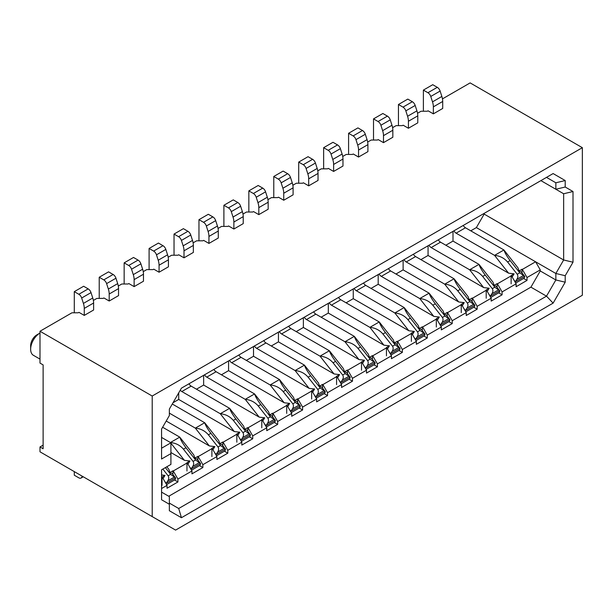 <?xml version="1.0" encoding="UTF-8"?>
<svg xmlns="http://www.w3.org/2000/svg" width="613" height="613" viewBox="0 0 613 613"><rect width="100%" height="100%" fill="white"/><g stroke="black" fill="none" stroke-linecap="round" stroke-linejoin="round"><path stroke-width="0.92" d="M161.564 448.218L170.912 442.816L161.564 437.414M169.357 503.104L178.705 508.499L181.44 517.717L169.357 510.736L169.357 496.622L161.564 492.124M84.265 315.404L84.265 308.408A13.225 7.632 -120 0 0 83.414 303.412L81.667 298.01A4.406 2.544 -120 0 0 78.832 294.278L74.288 291.65L83.636 286.256L88.18 288.876A4.406 2.544 -120 0 1 91.015 292.616L92.762 298.018A13.225 7.632 -120 0 1 93.613 303.006L93.613 310.009L84.265 315.404L78.962 312.346L78.18 312.799L71.951 312.799L39.998 331.242L39.998 363.095L43.117 364.896L43.117 448.754L39.998 446.954L43.117 445.153M39.998 331.242L152.208 396.029L152.208 516.598L39.998 451.812L39.998 446.954M152.208 516.598L175.586 530.099L582.35 295.251L582.35 147.687L152.208 396.029M169.357 504.261L161.564 499.756L161.564 469.811L170.912 464.409L170.912 453.612L161.564 459.014L161.564 429.062L169.357 415.568L169.357 409.086L181.44 388.144L553.118 173.563L565.209 180.544L565.209 187.019L555.853 189.256L555.853 182.781L546.505 177.379L553.118 173.563M573.002 191.524L573.002 262.218L565.209 275.712L565.209 282.195L553.118 303.136L546.505 296.156L555.853 279.957L555.853 273.482L563.646 259.981L563.646 193.754L540.896 180.62L563.646 193.754L573.002 191.524L565.209 187.019M181.44 517.717L553.118 303.136M159.066 272.218L159.066 265.214A13.225 7.632 -120 0 0 158.215 260.226L156.476 254.824A4.406 2.544 -120 0 0 153.641 251.085L149.097 248.464L158.445 243.062L162.989 245.69A4.406 2.544 -120 0 1 165.824 249.422L167.571 254.824A13.225 7.632 -120 0 1 168.422 259.82L168.422 266.816L159.066 272.218L153.771 269.161L152.989 269.605L146.76 269.605L143.243 271.636M134.132 286.616L134.132 279.612A13.225 7.632 -120 0 0 133.282 274.624L131.534 269.222A4.406 2.544 -120 0 0 128.707 265.483L124.155 262.862L133.511 257.46L138.055 260.088A4.406 2.544 -120 0 1 140.89 263.82L142.63 269.222A13.225 7.632 -120 0 1 143.48 274.21L143.48 281.214L134.132 286.616L128.837 283.551L128.056 284.003L121.818 284.003L118.309 286.033M109.198 301.014L109.198 294.01A13.225 7.632 -120 0 0 108.348 289.022L106.601 283.612A4.406 2.544 -120 0 0 103.766 279.88L99.222 277.252L108.57 271.858L113.121 274.478A4.406 2.544 -120 0 1 115.949 278.218L117.696 283.62A13.225 7.632 -120 0 1 118.547 288.608L118.547 295.612L109.198 301.014L103.896 297.949L103.122 298.401L96.885 298.401L93.368 300.431M30.65 349.241L30.65 345.64A8.82 5.088 -60 0 1 36.887 334.844L39.998 333.043A13.225 7.632 120 0 0 30.65 349.241A13.225 7.632 120 0 0 33.386 355.295L39.998 359.111M170.912 442.816L170.912 453.612M162.338 477.282L161.564 477.726M162.261 477.144L167.02 485.373L161.564 488.523M411.622 333.181L416.373 341.41L402.343 349.51L402.343 352.391L391.439 358.689L391.439 355.808L377.409 363.907L377.409 366.789L366.505 373.087L366.505 370.206L352.475 378.305L352.475 381.179L341.564 387.477L341.564 384.604L327.541 392.703L327.541 395.577L316.63 401.875L316.63 398.994L302.607 407.093L302.607 409.974L291.696 416.273L291.696 413.392L277.666 421.491L277.666 424.372L266.762 430.671L266.762 427.79L252.732 435.889L252.732 438.77L241.821 445.069L241.821 442.188L227.798 450.287L227.798 453.168L216.887 459.466L216.887 456.585L202.865 464.685L202.865 467.558L191.953 473.857L191.953 470.983L177.923 479.075L173.172 470.845M191.953 470.983L187.203 462.746M187.279 462.884L173.249 470.983M216.887 456.585L212.136 448.348M212.213 448.486L198.183 456.585M198.106 456.447L202.865 464.685M241.821 442.188L237.07 433.95M237.147 434.088L223.124 442.188M223.04 442.05L227.798 450.287M573.002 262.218L563.646 259.981L484.163 214.09L484.163 213.37M565.209 275.712L555.853 273.482L476.37 227.592L484.163 214.09M565.209 180.544L555.853 182.781L546.505 177.379M442.471 98.877L470.14 82.901L582.35 147.687M433.36 113.857L433.36 106.854A13.225 7.632 -120 0 0 432.51 101.865L430.763 96.463A4.406 2.544 -120 0 0 427.928 92.724L423.384 90.103L432.74 84.701L437.284 87.33A4.406 2.544 -120 0 1 440.119 91.061L441.858 96.463A13.225 7.632 -120 0 1 442.709 101.459L442.709 108.455L433.36 113.857L428.058 110.8L427.284 111.244L421.047 111.244L417.537 113.275M408.427 128.255L408.427 121.251A13.225 7.632 -120 0 0 407.576 116.263L405.829 110.861A4.406 2.544 -120 0 0 402.994 107.122L398.45 104.501L407.798 99.099L412.35 101.727A4.406 2.544 -120 0 1 415.177 105.459L416.924 110.861A13.225 7.632 -120 0 1 417.775 115.857L417.775 122.853L408.427 128.255L403.124 125.198L402.343 125.642L396.113 125.642L392.596 127.673M383.485 142.653L383.485 135.649A13.225 7.632 -120 0 0 382.635 130.661L380.895 125.251A4.406 2.544 -120 0 0 378.06 121.52L373.516 118.891L382.864 113.497L387.408 116.118A4.406 2.544 -120 0 1 390.243 119.857L391.991 125.259A13.225 7.632 -120 0 1 392.841 130.247L392.841 137.251L383.485 142.653L378.19 139.588L377.409 140.04L371.179 140.04L367.662 142.07M358.551 157.043L358.551 150.047A13.225 7.632 -120 0 0 357.701 145.059L355.961 139.649A4.406 2.544 -120 0 0 353.126 135.917L348.582 133.289L357.931 127.895L362.475 130.515A4.406 2.544 -120 0 1 365.31 134.255L367.057 139.657A13.225 7.632 -120 0 1 367.907 144.645L367.907 151.649L358.551 157.043L353.257 153.986L352.475 154.438L346.238 154.438L342.728 156.468M333.618 171.441L333.618 164.445A13.225 7.632 -120 0 0 332.767 159.449L331.02 154.047A4.406 2.544 -120 0 0 328.185 150.315L323.641 147.687L332.997 142.293L337.541 144.913A4.406 2.544 -120 0 1 340.376 148.653L342.115 154.055A13.225 7.632 -120 0 1 342.966 159.043L342.966 166.046L333.618 171.441L328.315 168.383L327.541 168.836L321.304 168.836L317.795 170.858M308.684 185.839L308.684 178.835A13.225 7.632 -120 0 0 307.833 173.847L306.086 168.445A4.406 2.544 -120 0 0 303.251 164.705L298.707 162.085L308.055 156.683L312.607 159.311A4.406 2.544 -120 0 1 315.434 163.043L317.182 168.452A13.225 7.632 -120 0 1 318.032 173.441L318.032 180.437L308.684 185.839L303.381 182.781L302.607 183.226L296.37 183.226L292.853 185.256M283.75 200.236L283.75 193.233A13.225 7.632 -120 0 0 282.899 188.245L281.152 182.843A4.406 2.544 -120 0 0 278.317 179.103L273.773 176.483L283.122 171.081L287.666 173.709A4.406 2.544 -120 0 1 290.501 177.441L292.248 182.843A13.225 7.632 -120 0 1 293.098 187.839L293.098 194.834L283.75 200.236L278.448 197.179L277.666 197.624L271.436 197.624L267.919 199.654M258.809 214.634L258.809 207.631A13.225 7.632 -120 0 0 257.958 202.642L256.219 197.24A4.406 2.544 -120 0 0 253.384 193.501L248.84 190.881L258.188 185.478L262.732 188.107A4.406 2.544 -120 0 1 265.567 191.838L267.314 197.24A13.225 7.632 -120 0 1 268.165 202.229L268.165 209.232L258.809 214.634L253.514 211.569L252.732 212.021L246.495 212.021L242.986 214.052M233.875 229.024L233.875 222.029A13.225 7.632 -120 0 0 233.024 217.04L231.277 211.631A4.406 2.544 -120 0 0 228.45 207.899L223.898 205.271L233.254 199.876L237.798 202.497A4.406 2.544 -120 0 1 240.633 206.236L242.373 211.638A13.225 7.632 -120 0 1 243.223 216.627L243.223 223.63L233.875 229.024L228.58 225.967L227.798 226.419L221.561 226.419L218.052 228.45M208.941 243.422L208.941 236.426A13.225 7.632 -120 0 0 208.091 231.43L206.343 226.028A4.406 2.544 -120 0 0 203.508 222.297L198.964 219.669L208.313 214.274L212.864 216.895A4.406 2.544 -120 0 1 215.692 220.634L217.439 226.036A13.225 7.632 -120 0 1 218.289 231.024L218.289 238.028L208.941 243.422L203.639 240.365L202.865 240.817L196.627 240.817L193.11 242.848M184.007 257.82L184.007 250.817A13.225 7.632 -120 0 0 183.157 245.828L181.41 240.426A4.406 2.544 -120 0 0 178.575 236.695L174.031 234.066L183.379 228.664L187.923 231.293A4.406 2.544 -120 0 1 190.758 235.024L192.505 240.434A13.225 7.632 -120 0 1 193.356 245.422L193.356 252.426L184.007 257.82L178.705 254.763L177.923 255.215L171.694 255.215L168.177 257.238M168.728 496.262L530.919 287.152L540.268 270.961L540.268 269.881L527.027 277.528L527.027 280.409L516.115 286.708L516.115 283.827L502.085 291.926L497.335 283.689M486.423 289.987L491.182 298.224L491.182 301.106L502.085 294.807L502.085 291.926M491.182 298.224L477.152 306.324L477.152 309.197L466.24 315.496L466.24 312.622L452.218 320.714L452.218 323.595L441.306 329.894L441.306 327.013L427.284 335.112L422.526 326.882M423.897 336.039L427.284 337.993L427.284 335.112M427.284 337.993L416.373 344.291L416.373 341.41M177.923 479.075L177.923 481.956L167.02 488.255L167.02 485.373M266.762 427.79L262.004 419.56M262.08 419.69L248.058 427.79M247.981 427.652L252.732 435.889M291.696 413.392L286.938 405.162M287.022 405.293L272.992 413.392M272.915 413.262L277.666 421.491M316.63 398.994L311.879 390.765M311.956 390.902L297.926 398.994M297.849 398.864L302.607 407.093M341.564 384.604L336.813 376.367M336.889 376.505L322.867 384.604M322.783 384.466L327.541 392.703M366.505 370.206L361.747 361.969M361.823 362.107L347.801 370.206M347.724 370.068L352.475 378.305M391.439 355.808L386.68 347.579M386.765 347.709L372.735 355.808M372.658 355.67L377.409 363.907M411.698 333.311L397.668 341.41M397.592 341.28L402.343 349.51M441.306 327.013L436.556 318.783M436.632 318.921L422.61 327.013M466.24 312.622L461.489 304.385M461.566 304.523L447.544 312.622M447.467 312.484L452.218 320.714M486.507 290.125L472.477 298.224M472.401 298.087L477.152 306.324M516.115 283.827L511.365 275.589M511.441 275.727L497.411 283.827M540.268 269.881L535.593 261.782L522.345 269.429M522.268 269.299L527.027 277.528M565.209 282.195L555.853 279.957L540.268 270.961M178.705 508.499L546.505 296.156L530.919 287.152M161.564 474.975L164.997 475.389L162.031 477.098L162.031 485.373M172.935 474.539L172.935 470.799L169.97 472.516L168.843 469.336L166.82 466.769M174.544 480.002L177.923 481.956M170.912 452.532L184.421 460.332L189.93 460.991L186.965 462.7L186.965 470.983M197.876 460.148L197.876 456.401L194.911 458.118L193.777 454.938L179.762 437.13C180.766 440.126 182.835 443.659 185.969 447.728L195.593 459.965L200.52 463.512A4.406 2.544 60 0 1 199.608 465.528L191.509 470.209M199.478 465.604L202.865 467.558M166.207 421.024L209.362 445.942L214.864 446.593L211.899 448.302L211.899 456.585M222.81 445.751L222.81 442.004L219.845 443.72L218.711 440.54L204.696 422.732C205.7 425.728 207.769 429.261 210.903 433.337L220.527 445.567L225.461 449.114A4.406 2.544 60 0 1 224.55 451.13L216.443 455.811M224.412 451.214L227.798 453.168M173.027 402.726L178.705 399.446L234.296 431.544L239.806 432.196L236.833 433.912L236.833 442.188M249.345 436.816L252.732 438.77M247.744 431.353L247.744 427.613L244.779 429.322L243.645 426.142L229.63 408.335C230.641 411.331 232.71 414.863 235.836 418.94L245.461 431.169L250.395 434.717A4.406 2.544 60 0 1 249.483 436.74L241.376 441.414M272.678 416.955L272.678 413.216L269.712 414.924L268.578 411.744L254.564 393.937C255.575 396.933 257.644 400.473 260.77 404.542L270.394 416.779L275.329 420.319A4.406 2.544 60 0 1 274.417 422.342L266.31 427.016M274.287 422.418L277.666 424.372M221.408 374.796L228.58 370.658L284.164 402.749L289.673 403.4L286.708 405.116L286.708 413.392M297.619 402.557L297.619 398.818L294.654 400.534L293.52 397.354L279.505 379.539C280.509 382.535 282.578 386.075 285.712 390.144L295.336 402.381L300.263 405.929A4.406 2.544 60 0 1 299.351 407.944L291.252 412.626M299.221 408.02L302.607 409.974M246.342 360.398L253.514 356.26L309.105 388.351L314.607 389.01L311.642 390.719L311.642 398.994M322.553 388.167L322.553 384.42L319.588 386.136L318.454 382.956L304.439 365.141C305.443 368.145 307.511 371.677 310.645 375.746L320.27 387.983L325.204 391.531A4.406 2.544 60 0 1 324.292 393.546L316.185 398.228M324.154 393.623L327.541 395.577M271.275 346L278.448 341.862L334.039 373.953L339.548 374.612L336.575 376.321L336.575 384.604M347.487 373.769L347.487 370.022L344.521 371.739L343.387 368.559L329.373 350.751C330.384 353.747 332.453 357.279 335.579 361.356L345.203 373.585L350.138 377.133A4.406 2.544 60 0 1 349.226 379.148L341.119 383.83M349.088 379.225L352.475 381.179M296.217 331.602L303.381 327.465L358.973 359.563L364.482 360.214L361.517 361.931L361.517 370.206M372.42 359.371L372.42 355.632L369.455 357.341L368.321 354.161L354.306 336.353C355.318 339.349 357.387 342.882 360.513 346.958L370.137 359.187L375.072 362.735A4.406 2.544 60 0 1 374.16 364.758L366.053 369.432M374.03 364.835L377.409 366.789M321.151 317.205L328.315 313.067L383.907 345.165L389.416 345.816L386.451 347.533L386.451 355.808M397.362 344.973L397.362 341.234L394.389 342.943L393.262 339.763L379.24 321.955C380.252 324.951 382.32 328.491 385.447 332.56L395.079 344.79L400.005 348.337A4.406 2.544 60 0 1 399.094 350.36L390.994 355.034M398.963 350.437L402.343 352.391M346.084 302.814L353.257 298.669L408.848 330.767L414.35 331.418L411.384 333.135L411.384 341.41M422.296 330.576L422.296 326.836L419.33 328.545L418.196 325.365L404.182 307.557C405.185 310.553 407.254 314.094 410.388 318.162L420.012 330.399L424.947 333.947A4.406 2.544 60 0 1 424.027 335.962L415.928 340.644M371.018 288.416L378.19 284.279L433.782 316.369L439.291 317.028L436.318 318.737L436.318 327.013M447.229 316.178L447.229 312.438L444.264 314.155L443.13 310.975L429.115 293.16C430.127 296.163 432.196 299.696 435.322 303.764L444.946 316.001L449.881 319.549A4.406 2.544 60 0 1 448.969 321.564L440.862 326.246M448.831 321.641L452.218 323.595M395.96 274.019L403.124 269.881L458.716 301.971L464.225 302.63L461.26 304.339L461.26 312.622M472.163 301.788L472.163 298.041L469.198 299.757L468.064 296.577L454.049 278.769C455.061 281.765 457.129 285.298 460.256 289.367L469.88 301.604L474.814 305.151A4.406 2.544 60 0 1 473.903 307.167L465.796 311.848M473.772 307.243L477.152 309.197M420.893 259.621L428.058 255.483L483.649 287.581L489.159 288.233L486.193 289.941L486.193 298.224M497.105 287.39L497.105 283.643L494.132 285.359L493.005 282.179L478.983 264.372C479.994 267.368 482.063 270.9 485.19 274.976L494.821 287.206L499.748 290.754A4.406 2.544 60 0 1 498.836 292.769L490.737 297.451M498.706 292.853L502.085 294.807M445.827 245.223L452.999 241.085L508.591 273.183L514.092 273.835L511.127 275.551L511.127 283.827M522.038 272.992L522.038 269.253L519.073 270.961L517.939 267.781L503.924 249.974C504.928 252.97 506.997 256.502 510.131 260.579L519.755 272.808L524.69 276.356A4.406 2.544 60 0 1 523.77 278.379L515.671 283.053M523.64 278.455L527.027 280.409M196.474 389.194L203.639 385.048L259.23 417.147L264.739 417.798L261.774 419.514L261.774 427.79M470.761 230.833L476.37 227.592M178.705 392.895L178.705 399.446M203.639 375.332L203.639 385.048M228.58 360.934L228.58 370.658M253.514 346.537L253.514 356.26M278.448 332.146L278.448 341.862M303.381 317.749L303.381 327.465M328.315 303.351L328.315 313.067M353.257 288.953L353.257 298.669M378.19 274.555L378.19 284.279M403.124 260.157L403.124 269.881M428.058 245.767L428.058 255.483M452.999 231.369L452.999 241.085M165.349 467.619L170.652 474.362L175.586 477.91L172.161 473.55L169.97 472.516M164.997 475.389L163.066 478.531M162.621 427.23L179.762 437.13L170.406 442.525C175.732 443.03 180.076 445.253 183.448 449.183L193.08 461.413C193.992 463.03 193.854 464.723 192.658 466.493L191.172 468.907L200.52 463.512L197.095 459.152L194.911 458.118M189.93 460.991L187.999 464.133M169.357 413.124L195.34 428.127C200.666 428.633 205.01 430.855 208.382 434.793L218.013 447.015C218.925 448.632 218.787 450.325 217.592 452.095L216.105 454.517L225.461 449.114L222.029 444.762L219.845 443.72M214.864 446.593L212.933 449.743M180.276 390.167A4.406 2.544 -120 0 0 181.823 391.531L220.282 413.729C225.599 414.242 229.952 416.457 233.315 420.395L242.947 432.625C243.867 434.242 243.721 435.927 242.526 437.697L241.047 440.119L250.395 434.717L246.97 430.364L244.779 429.322M239.806 432.196L237.875 435.345M204.55 374.804A4.406 2.544 -120 0 0 206.757 377.133L245.215 399.339C250.541 399.845 254.885 402.067 258.249 405.998L267.889 418.227C268.8 419.844 268.655 421.537 267.467 423.299L265.981 425.721L275.329 420.319L271.904 415.966L269.712 414.924M264.739 417.798L262.808 420.947M229.492 360.406A4.406 2.544 -120 0 0 231.691 362.735L270.149 384.941C275.475 385.447 279.819 387.669 283.191 391.6L292.822 403.829C293.734 405.446 293.596 407.139 292.401 408.909L290.914 411.323L300.263 405.929L296.838 401.569L294.654 400.534M289.673 403.4L287.742 406.549M254.426 346.016A4.406 2.544 -120 0 0 256.632 348.337L295.083 370.543C300.408 371.049 304.753 373.271 308.124 377.202L317.756 389.431C318.668 391.048 318.53 392.741 317.335 394.511L315.848 396.925L325.204 391.531L321.771 387.171L319.588 386.136M314.607 389.01L312.676 392.151M279.359 331.618A4.406 2.544 -120 0 0 281.566 333.947L320.024 356.145C325.342 356.651 329.687 358.873 333.058 362.804L342.69 375.033C343.609 376.65 343.464 378.344 342.269 380.114L340.79 382.535L350.138 377.133L346.705 372.773L344.521 371.739M339.548 374.612L337.617 377.754M304.293 317.22A4.406 2.544 -120 0 0 306.5 319.549L344.958 341.748C350.284 342.253 354.628 344.475 357.992 348.414L367.631 360.643C368.543 362.252 368.398 363.946 367.202 365.716L365.723 368.137L375.072 362.735L371.647 358.383L369.455 357.341M364.482 360.214L362.551 363.363M329.235 302.822A4.406 2.544 -120 0 0 331.434 305.151L369.892 327.357C375.217 327.863 379.562 330.078 382.933 334.016L392.565 346.245C393.477 347.862 393.339 349.556 392.144 351.318L390.657 353.739L400.005 348.337L396.58 343.985L394.389 342.943M389.416 345.816L387.485 348.966M354.168 288.424A4.406 2.544 -120 0 0 356.368 290.754L394.826 312.959C400.151 313.465 404.496 315.687 407.867 319.618L417.499 331.848C418.411 333.464 418.273 335.158 417.078 336.928L415.591 339.341L424.947 333.947L421.514 329.587L419.33 328.545M414.35 331.418L412.419 334.568M379.102 274.034A4.406 2.544 -120 0 0 381.309 276.356L419.767 298.562C425.085 299.067 429.429 301.289 432.801 305.22L442.433 317.45C443.352 319.066 443.207 320.76 442.011 322.53L440.532 324.944L449.881 319.549L446.448 315.189L444.264 314.155M439.291 317.028L437.36 320.17M404.036 259.636A4.406 2.544 -120 0 0 406.243 261.958L444.701 284.164C450.026 284.67 454.371 286.892 457.735 290.823L467.374 303.052C468.286 304.669 468.14 306.362 466.945 308.132L465.466 310.553L474.814 305.151L471.389 300.791L469.198 299.757M464.225 302.63L462.294 305.772M428.97 245.238A4.406 2.544 -120 0 0 431.177 247.568L469.635 269.766C474.96 270.272 479.305 272.494 482.669 276.432L492.308 288.654C493.22 290.271 493.082 291.964 491.887 293.734L490.4 296.156L499.748 290.754L496.323 286.401L494.132 285.359M489.159 288.233L487.228 291.382M453.911 230.84A4.406 2.544 -120 0 0 456.11 233.17L494.568 255.368C499.894 255.882 504.238 258.096 507.61 262.035L517.242 274.264C518.154 275.881 518.016 277.566 516.82 279.336L515.334 281.758L524.69 276.356L521.257 272.003L519.073 270.961M514.092 273.835L512.161 276.984M170.912 443.168L184.421 460.332M172.284 404.013L204.696 422.732L195.34 428.127L209.362 445.942M188.965 383.799A4.406 2.544 -120 0 0 191.172 386.129L229.63 408.335L220.282 413.729L234.296 431.544M213.906 369.409A4.406 2.544 -120 0 0 216.105 371.731L254.564 393.937L245.215 399.339L259.23 417.147M238.84 355.011A4.406 2.544 -120 0 0 241.047 357.341L279.505 379.539L270.149 384.941L284.164 402.749M263.774 340.613A4.406 2.544 -120 0 0 265.981 342.943L304.439 365.141L295.083 370.543L309.105 388.351M288.708 326.216A4.406 2.544 -120 0 0 290.914 328.545L329.373 350.751L320.024 356.145L334.039 373.953M313.649 311.818A4.406 2.544 -120 0 0 315.848 314.147L354.306 336.353L344.958 341.748L358.973 359.563M338.583 297.428A4.406 2.544 -120 0 0 340.79 299.749L379.24 321.955L369.892 327.357L383.907 345.165M363.517 283.03A4.406 2.544 -120 0 0 365.723 285.359L404.182 307.557L394.826 312.959L408.848 330.767M388.45 268.632A4.406 2.544 -120 0 0 390.657 270.961L429.115 293.16L419.767 298.562L433.782 316.369M413.392 254.234A4.406 2.544 -120 0 0 415.591 256.563L454.049 278.769L444.701 284.164L458.716 301.971M438.326 239.836A4.406 2.544 -120 0 0 440.532 242.166L478.983 264.372L469.635 269.766L483.649 287.581M463.259 225.446A4.406 2.544 -120 0 0 465.466 227.768L503.924 249.974L494.568 255.368L508.591 273.183M162.836 469.075L168.146 475.811C169.058 477.427 168.92 479.121 167.724 480.891L166.238 483.305A4.406 2.544 60 0 1 166.184 483.933M164.675 481.328L166.238 483.305L175.586 477.91A4.406 2.544 60 0 1 174.674 479.925L166.567 484.607M189.616 466.93L191.172 468.907A4.406 2.544 60 0 1 191.118 469.543M214.55 452.532L216.105 454.517A4.406 2.544 60 0 1 216.06 455.145M239.484 438.134L241.047 440.119A4.406 2.544 60 0 1 240.993 440.747M264.418 423.736L265.981 425.721A4.406 2.544 60 0 1 265.927 426.349M289.351 409.346L290.914 411.323A4.406 2.544 60 0 1 290.861 411.951M314.293 394.948L315.848 396.925A4.406 2.544 60 0 1 315.795 397.553M339.227 380.55L340.79 382.535A4.406 2.544 60 0 1 340.736 383.163M364.16 366.153L365.723 368.137A4.406 2.544 60 0 1 365.67 368.765M389.094 351.755L390.657 353.739A4.406 2.544 60 0 1 390.604 354.368M414.036 337.357L415.591 339.341A4.406 2.544 60 0 1 415.537 339.97M438.969 322.967L440.532 324.944A4.406 2.544 60 0 1 440.479 325.572M463.903 308.569L465.466 310.553A4.406 2.544 60 0 1 465.413 311.182M488.837 294.171L490.4 296.156A4.406 2.544 60 0 1 490.346 296.784M513.778 279.773L515.334 281.758A4.406 2.544 60 0 1 515.28 282.386M82.265 476.217L81.667 477.374A4.406 2.544 60 0 1 81.039 478.056A4.406 2.544 60 0 1 78.832 477.834L74.288 475.213L74.288 471.612M74.288 291.65L74.288 312.799M423.384 90.103L423.384 111.244M398.45 104.501L398.45 125.642M373.516 118.891L373.516 140.04M348.582 133.289L348.582 154.438M323.641 147.687L323.641 168.836M298.707 162.085L298.707 183.226M273.773 176.483L273.773 197.624M248.84 190.881L248.84 212.021M223.898 205.271L223.898 226.419M198.964 219.669L198.964 240.817M174.031 234.066L174.031 255.215M149.097 248.464L149.097 269.605M124.155 262.862L124.155 284.003M99.222 277.252L99.222 298.401M181.823 391.531L191.172 386.129M206.757 377.133L216.105 371.731M231.691 362.735L241.047 357.341M256.632 348.337L265.981 342.943M281.566 333.947L290.914 328.545M306.5 319.549L315.848 314.147M331.434 305.151L340.79 299.749M356.368 290.754L365.723 285.359M381.309 276.356L390.657 270.961M406.243 261.958L415.591 256.563M431.177 247.568L440.532 242.166M456.11 233.17L465.466 227.768M174.107 477.205L167.724 480.891M168.146 475.811L170.652 474.362M199.041 462.807L192.658 466.493M193.08 461.413L195.593 459.965M183.448 449.183L185.969 447.728M223.975 448.41L217.592 452.095M218.013 447.015L220.527 445.567M208.382 434.793L210.903 433.337M248.909 434.012L242.526 437.697M242.947 432.625L245.461 431.169M233.315 420.395L235.836 418.94M273.85 419.621L267.467 423.299M267.889 418.227L270.394 416.779M258.249 405.998L260.77 404.542M298.784 405.224L292.401 408.909M292.822 403.829L295.336 402.381M283.191 391.6L285.712 390.144M323.718 390.826L317.335 394.511M317.756 389.431L320.27 387.983M308.124 377.202L310.645 375.746M348.651 376.428L342.269 380.114M342.69 375.033L345.203 373.585M333.058 362.804L335.579 361.356M373.593 362.03L367.202 365.716M367.631 360.643L370.137 359.187M357.992 348.414L360.513 346.958M398.527 347.632L392.144 351.318M392.565 346.245L395.079 344.79M382.933 334.016L385.447 332.56M423.46 333.242L417.078 336.928M417.499 331.848L420.012 330.399M407.867 319.618L410.388 318.162M448.394 318.844L442.011 322.53M442.433 317.45L444.946 316.001M432.801 305.22L435.322 303.764M473.328 304.446L466.945 308.132M467.374 303.052L469.88 301.604M457.735 290.823L460.256 289.367M498.269 290.049L491.887 293.734M492.308 288.654L494.821 287.206M482.669 276.432L485.19 274.976M523.203 275.651L516.82 279.336M517.242 274.264L519.755 272.808M507.61 262.035L510.131 260.579M93.613 303.006L84.265 308.408M442.709 101.459L433.36 106.854M417.775 115.857L408.427 121.251M392.841 130.247L383.485 135.649M367.907 144.645L358.551 150.047M342.966 159.043L333.618 164.445M318.032 173.441L308.684 178.835M293.098 187.839L283.75 193.233M268.165 202.229L258.809 207.631M243.223 216.627L233.875 222.029M218.289 231.024L208.941 236.426M193.356 245.422L184.007 250.817M168.422 259.82L159.066 265.214M143.48 274.21L134.132 279.612M118.547 288.608L109.198 294.01M81.667 477.374L82.962 476.623M88.18 288.876L78.832 294.278M91.015 292.616L81.667 298.01M92.762 298.018L83.414 303.412M437.284 87.33L427.928 92.724M440.119 91.061L430.763 96.463M441.858 96.463L432.51 101.865M412.35 101.727L402.994 107.122M415.177 105.459L405.829 110.861M416.924 110.861L407.576 116.263M387.408 116.118L378.06 121.52M390.243 119.857L380.895 125.251M391.991 125.259L382.635 130.661M362.475 130.515L353.126 135.917M365.31 134.255L355.961 139.649M367.057 139.657L357.701 145.059M337.541 144.913L328.185 150.315M340.376 148.653L331.02 154.047M342.115 154.055L332.767 159.449M312.607 159.311L303.251 164.705M315.434 163.043L306.086 168.445M317.182 168.452L307.833 173.847M287.666 173.709L278.317 179.103M290.501 177.441L281.152 182.843M292.248 182.843L282.899 188.245M262.732 188.107L253.384 193.501M265.567 191.838L256.219 197.24M267.314 197.24L257.958 202.642M237.798 202.497L228.45 207.899M240.633 206.236L231.277 211.631M242.373 211.638L233.024 217.04M212.864 216.895L203.508 222.297M215.692 220.634L206.343 226.028M217.439 226.036L208.091 231.43M187.923 231.293L178.575 236.695M190.758 235.024L181.41 240.426M192.505 240.434L183.157 245.828M162.989 245.69L153.641 251.085M165.824 249.422L156.476 254.824M167.571 254.824L158.215 260.226M138.055 260.088L128.707 265.483M140.89 263.82L131.534 269.222M142.63 269.222L133.282 274.624M113.121 274.478L103.766 279.88M115.949 278.218L106.601 283.612M117.696 283.62L108.348 289.022M81.039 478.056L83.238 476.776"/></g></svg>
